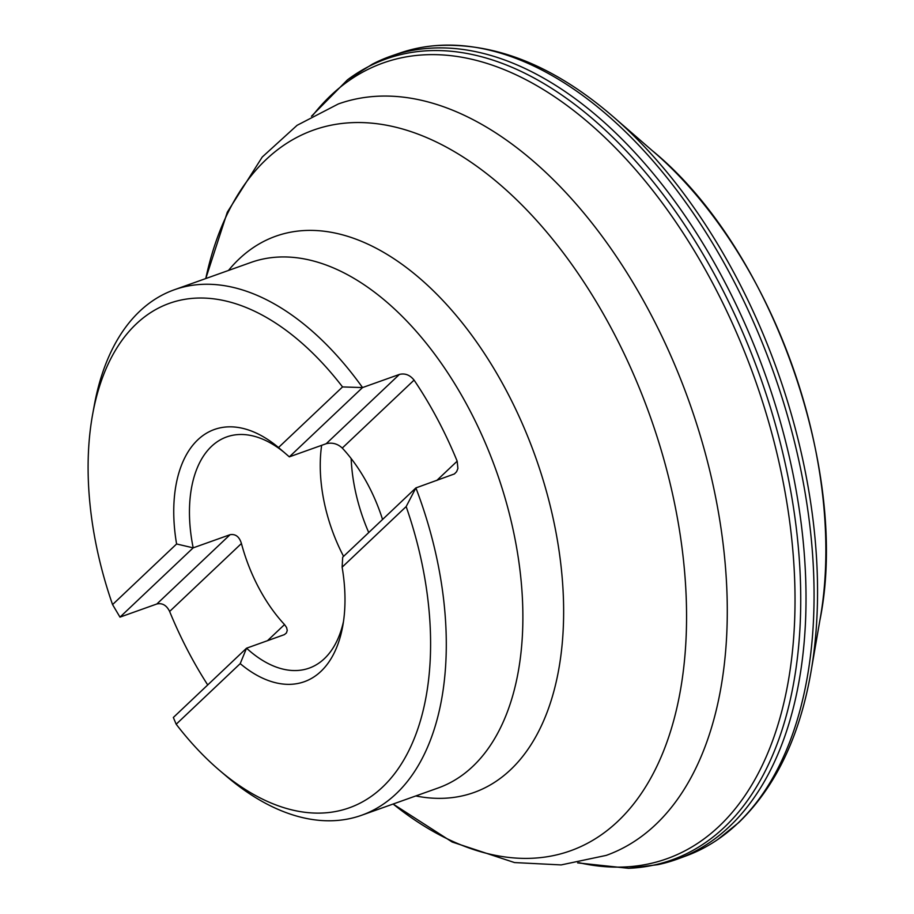 <?xml version="1.0" encoding="UTF-8"?>
<svg xmlns="http://www.w3.org/2000/svg" width="914" height="914" viewBox="0 0 914 914"><rect width="100%" height="100%" fill="white"/><g stroke="black" fill="none" stroke-linecap="round" stroke-linejoin="round"><path stroke-width="1.37" d="M628.478 868.3A425.204 245.706 70.4 0 0 724.368 827.239A425.204 245.706 70.4 0 0 724.756 293.965A425.204 245.706 70.4 0 0 347.411 79.884L372.398 64.151A426.278 246.323 70.4 0 1 391.798 55.823A426.278 246.323 70.4 0 1 746.395 327.075A426.278 246.323 70.4 0 1 729.452 826.53A426.278 246.323 70.4 0 1 678.074 858.852A426.278 246.323 70.4 0 1 657.783 864.678L628.478 868.3L577.614 862.885M391.798 55.823L399.898 53.035A426.175 246.266 70.4 0 1 434.71 45.7A426.175 246.266 70.4 0 1 766.103 352.404A426.175 246.266 70.4 0 1 737.518 823.548A426.175 246.266 70.4 0 1 717.707 839.555A426.175 246.266 70.4 0 1 686.117 855.892L678.074 858.852M342.544 386.93A267.779 154.74 -109.6 0 0 92.657 414.248L94.291 405.302A278.941 161.184 70.4 0 1 174.277 289.784A278.941 161.184 70.4 0 1 362.538 387.57L342.544 386.93L278.507 447.529L289.338 456.851L362.538 387.57L399.418 374.42C405.062 373.072 409.94 374.969 414.076 380.11A278.941 161.184 70.4 0 1 457.171 461.17L457.903 468.505L456.623 471.67L454.429 473.932L415.893 487.916A278.941 161.184 70.4 0 1 361.601 815.265A278.941 161.184 70.4 0 1 226.581 776.386L219.657 770.491A267.779 154.74 -109.6 0 0 397.556 769.668A267.779 154.74 -109.6 0 0 406.159 506.584L342.122 567.183A133.89 77.37 70.4 0 1 342.716 626.25A133.89 77.37 70.4 0 1 240.211 663.633L176.185 724.231A267.779 154.74 -109.6 0 0 219.657 770.491M92.657 414.248A267.779 154.74 -109.6 0 0 112.559 604.588L119.985 617.133L193.185 547.852L176.596 543.979L112.559 604.588M176.596 543.979A133.89 77.37 70.4 0 1 278.507 447.529M207.718 684.94A278.941 161.184 70.4 0 1 201.057 674.246A278.941 161.184 70.4 0 1 169.627 611.466C166.599 605.297 162.349 602.806 156.865 603.983L119.985 617.133M176.185 724.231L173.34 717.479L246.54 648.197L284.38 634.636L286.448 632.922L287.259 630.397L286.562 627.484L284.528 624.57A122.739 70.926 70.4 0 1 241.433 543.51C239.354 536.724 235.572 533.776 230.065 534.701L193.185 547.852A122.739 70.926 -109.6 0 1 206.964 451.288A122.739 70.926 -109.6 0 1 226.729 436.915A122.739 70.926 -109.6 0 1 284.642 452.773M240.211 663.633L246.54 648.197A122.739 70.926 -109.6 0 0 309.149 668.134A122.739 70.926 -109.6 0 0 343.47 621.611M289.338 456.851L326.218 443.701C332.262 442.285 337.609 443.736 342.27 448.066A122.739 70.926 70.4 0 1 382.555 519.472M406.159 506.584L415.893 487.916L342.693 557.197L342.122 567.183M321.648 445.324A122.739 70.926 -109.6 0 0 343.573 556.363M351.147 458.531A128.314 74.148 -109.6 0 0 368.742 532.554M312.554 115.632A422.405 244.095 70.4 0 1 702.523 264.774A422.405 244.095 70.4 0 1 719.169 826.21A422.405 244.095 70.4 0 1 578.87 862.667M652.299 150.661C770.822 247.34 850.466 470.767 819.835 620.606A353.055 204.016 70.4 0 0 652.299 150.661L615.682 118.877A421.697 243.684 70.4 0 1 811.575 668.397C800.573 734.73 776.317 786.097 738.809 822.509L717.707 839.555M361.601 815.265L438.194 787.959A278.941 161.184 -109.6 0 0 496.348 471.098A278.941 161.184 -109.6 0 0 250.859 262.478L174.277 289.784M393.111 804.034A382.543 221.051 -109.6 0 0 663.176 752.005A382.543 221.051 -109.6 0 0 595.997 301.346A382.543 221.051 -109.6 0 0 205.776 278.553L227.323 212.151L262.249 157.025L297.084 125.321L338.317 103.968A398.881 230.499 70.4 0 1 632.899 282.449A398.881 230.499 70.4 0 1 606.199 855.401L561.15 864.918L514.525 862.565L452.19 842.023L393.1 804.034M228.466 270.464A295.279 170.632 70.4 0 1 535.57 457.114A295.279 170.632 70.4 0 1 415.79 795.945M267.414 640.76L284.528 624.57M169.627 611.466L241.433 543.51M156.865 603.983L230.065 534.701M342.27 448.066L414.076 380.11M326.218 443.701L399.418 374.42M436.766 480.478L457.171 461.17M347.411 79.884L311.446 116.261M615.682 118.877C555.529 66.139 495.205 41.747 434.71 45.7M819.835 620.606L811.575 668.397"/></g></svg>

